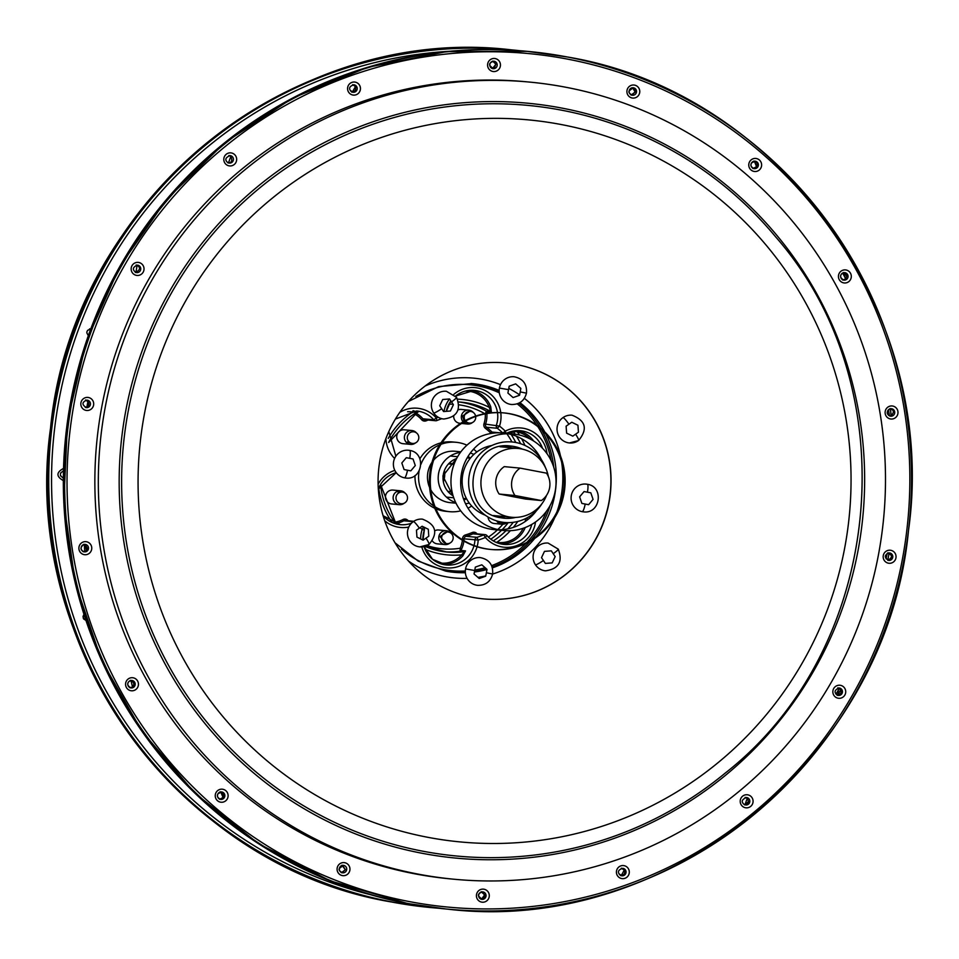 <?xml version="1.0" encoding="UTF-8"?>
<svg xmlns="http://www.w3.org/2000/svg" width="959" height="959" viewBox="0 0 959 959"><rect width="100%" height="100%" fill="white"/><g stroke="black" fill="none" stroke-linecap="round" stroke-linejoin="round"><path stroke-width="1.44" d="M454.302 879.259L450.826 878.935A400.359 393.526 -84.6 0 1 414.803 873.817A400.359 393.526 -84.6 0 1 98.813 424.993A400.359 393.526 -84.6 0 1 526.047 81.755L529.512 82.078A400.359 393.526 -84.6 0 1 565.546 87.197A400.359 393.526 -84.6 0 1 881.537 536.021A400.359 393.526 -84.6 0 1 454.302 879.259A400.359 393.526 -84.6 0 1 418.268 874.14A400.359 393.526 -84.6 0 1 102.277 425.317A400.359 393.526 -84.6 0 1 529.512 82.078M472.775 597.373A118.484 116.471 95.4 0 0 483.432 598.884A118.484 116.471 95.4 0 0 609.876 497.301A118.484 116.471 95.4 0 0 516.362 364.468A118.484 116.471 95.4 0 0 505.693 362.958A118.484 116.471 95.4 0 0 379.249 464.54A118.484 116.471 95.4 0 0 472.775 597.373A118.484 116.471 95.4 0 0 483.432 598.884A118.484 116.471 95.4 0 0 609.876 497.301A118.484 116.471 95.4 0 0 516.362 364.468A118.484 116.471 95.4 0 0 505.693 362.958A118.484 116.471 95.4 0 0 379.249 464.54A118.484 116.471 95.4 0 0 472.775 597.373M483.36 598.884A118.484 116.471 95.4 0 0 609.732 497.253A118.484 116.471 95.4 0 0 516.206 364.456A118.484 116.471 95.4 0 0 505.621 362.946A118.484 116.471 95.4 0 1 516.206 364.456A118.484 116.471 95.4 0 1 609.732 497.253A118.484 116.471 95.4 0 1 483.36 598.884M409.733 458.342L413.029 458.977L415.295 465.547L410.812 470.845L404.087 469.562L401.821 462.981L406.304 457.695L409.733 458.342A8.367 1.534 -79.2 0 0 409.685 450.43C426.587 452.792 422.679 480.459 405.777 478.014A13.941 13.702 -84.6 0 1 393.526 462.202A13.941 13.702 -84.6 0 1 409.649 450.43L408.402 450.251M456.556 397.35C461.255 409.901 456.987 417.129 443.765 419.023A13.941 13.702 -84.6 0 1 433.288 398.081A13.941 13.702 -84.6 0 1 446.391 391.272L456.556 397.35A8.367 0.983 -33.8 0 1 451.521 401.881L453.403 404.722L450.418 411.003L443.585 411.543L439.725 405.789L442.71 399.507L449.543 398.968L451.521 401.881A75.281 73.987 95.4 0 0 450.215 401.977L451.533 401.905M526.467 393.19C524.393 400.802 519.418 404.578 511.555 404.506A13.941 13.702 -84.6 0 1 499.399 388.071A13.941 13.702 -84.6 0 1 514.168 376.755C523.051 378.625 527.15 384.103 526.467 393.19L520.222 391.883L519.574 395.264L513.101 397.577L507.91 393.046L509.193 386.189L515.666 383.876L520.845 388.419L520.222 391.883M578.445 440.577A13.941 13.702 -84.6 0 1 557.455 432.581A13.941 13.702 -84.6 0 1 572.043 415.199C585.769 420.629 587.951 429.081 578.589 440.541A8.367 1.187 55.2 0 0 575.604 434.199L572.787 436.141L566.613 433.132L566.11 426.18L571.78 422.248L577.941 425.257L578.445 432.209L575.604 434.199M587.435 492.183L590.816 492.83L593.07 499.399L588.598 504.698L581.873 503.415L579.62 496.834L584.091 491.547L587.435 492.183A8.367 1.534 100.8 0 0 587.388 484.271C604.29 486.633 600.382 514.3 583.48 511.854A13.941 13.702 -84.6 0 1 571.228 496.043A13.941 13.702 -84.6 0 1 587.352 484.271M535.47 564.827A13.941 13.702 -84.6 0 1 548.116 543.07L558.282 549.147C562.969 561.698 558.713 568.927 545.491 570.833A13.941 13.702 -84.6 0 1 535.47 564.827A8.367 0.983 146.2 0 0 543.429 560.512L541.499 557.67L544.484 551.377L551.317 550.85L555.165 556.592L552.192 562.885L545.359 563.413L543.429 560.512M465.559 568.915A13.941 13.702 -84.6 0 1 480.327 557.599C489.198 559.469 493.298 564.947 492.626 574.033L486.381 572.727L486.992 569.346L481.802 564.803L475.328 567.117L474.717 570.509L465.559 568.915A13.941 13.702 -84.6 0 0 477.714 585.35C485.578 585.422 490.54 581.645 492.626 574.033A100.371 98.657 -84.6 0 0 554.65 517.764M419.838 546.906L429.009 544.496A8.367 1.187 -124.8 0 1 428.853 544.52A13.941 13.702 -84.6 0 1 407.875 536.525A13.941 13.702 -84.6 0 1 422.463 519.143C436.189 524.573 438.371 533.024 429.009 544.496A8.367 1.187 -124.8 0 0 426.012 538.143M503.691 412.897A68.58 67.418 -84.6 0 1 509.397 413.725A68.58 67.418 -84.6 0 1 563.568 490.373A68.58 67.418 -84.6 0 1 490.804 549.459M491.272 549.495L490.337 549.411A68.58 67.418 -84.6 0 1 484.163 548.536A68.58 67.418 -84.6 0 1 430.04 471.648A68.58 67.418 -84.6 0 1 503.223 412.849L504.158 412.933A68.58 67.418 95.4 0 0 430.963 471.732A68.58 67.418 95.4 0 0 485.098 548.62A68.58 67.418 95.4 0 0 491.272 549.495A68.58 67.418 95.4 0 0 564.467 490.696A68.58 67.418 95.4 0 0 510.332 413.808A68.58 67.418 95.4 0 0 504.158 412.933M508.03 433.72A48.513 47.686 -84.6 0 1 541.391 459.649M536.584 510.572A48.513 47.686 -84.6 0 1 498.968 529.812M503.787 530.519L494.089 529.608A48.513 47.686 -84.6 0 1 489.725 528.984A48.513 47.686 -84.6 0 1 451.437 474.597A48.513 47.686 -84.6 0 1 503.199 433.012L512.909 433.924A48.513 47.686 95.4 0 0 461.135 475.52A48.513 47.686 95.4 0 0 499.423 529.895A48.513 47.686 95.4 0 0 503.787 530.519A48.513 47.686 95.4 0 0 555.561 488.934A48.513 47.686 95.4 0 0 517.273 434.547A48.513 47.686 95.4 0 0 512.909 433.924M485.254 515.187A36.238 35.627 -84.6 0 1 462.31 477.882A36.238 35.627 -84.6 0 1 491.823 445.515M506.052 445.947A36.238 35.627 -84.6 0 1 511.674 447.817M505.177 516.649A36.238 35.627 -84.6 0 1 499.315 517.428M474.717 570.509L474.046 573.973L479.236 578.505L485.71 576.191L486.381 572.727M428.793 536.201L423.123 540.145L416.961 537.124L416.458 530.183L422.116 526.239L428.289 529.26L428.793 536.201M506.076 447.278L501.101 446.546M494.556 515.918L499.603 516.122M548.332 476.515A34.572 33.985 95.4 0 0 481.262 478.062A34.572 33.985 95.4 0 0 511.65 517.261L495.3 515.714A34.572 33.985 -84.6 0 1 493.573 515.51M500.059 446.762A34.572 33.985 -84.6 0 1 501.797 446.882L518.148 448.416M511.65 517.261A34.572 33.985 95.4 0 0 546.57 495.3M499.148 494.029A19.516 19.18 -84.6 0 1 504.278 466.625L520.102 468.124A19.516 19.18 95.4 0 0 514.983 495.527L541.356 500.55L525.532 499.052L499.148 494.029L514.983 495.527M541.356 500.55A19.516 19.18 95.4 0 0 546.486 473.147L520.102 468.124M452.121 492.087L447.757 491.26M450.958 494.376A20.63 20.283 95.4 0 0 452.456 493.525M460.68 483.672A20.63 20.283 95.4 0 0 461.782 471.888M455.561 460.668A20.63 20.283 95.4 0 0 454.242 459.553M461.075 475.976A19.516 19.18 -84.6 0 1 460.74 479.512M454.11 464.096L449.244 463.161M453.092 495.827A20.63 20.283 -84.6 0 1 456.616 458.522M467.261 457.731A20.63 20.283 -84.6 0 1 470.09 458.51M466.326 498.356A20.63 20.283 -84.6 0 1 463.413 498.596M453.223 496.211L442.854 476.036L456.808 458.162M467.417 457.479L470.27 458.282M466.47 498.62L463.509 498.884M443.346 481.646A19.516 19.18 95.4 0 0 444.389 470.629M448.524 463.904L453.991 464.42M399.747 412.406A29.273 28.77 -84.6 0 1 436.309 418.016L436.86 420.533A2.793 2.745 -84.6 0 1 433.744 419.814L436.309 418.016A64.816 63.702 -84.6 0 1 438.215 417.237M435.098 506.855A34.848 34.26 95.4 0 0 449.555 511.674L445.983 511.339A34.848 34.26 -84.6 0 1 435.889 508.773M434.787 508.282A34.848 34.26 -84.6 0 1 415.007 475.556M419.886 458.798A34.848 34.26 -84.6 0 1 440.948 442.866M442.135 442.59A34.848 34.26 -84.6 0 1 452.528 441.955L456.1 442.291A34.848 34.26 95.4 0 0 440.996 444.317M427.103 545.599A72.488 71.254 95.4 0 0 460.152 548.236L461.651 548.848L461.087 550.49A1.391 1.367 -84.6 0 1 460.08 551.185L460.152 548.236A25.09 24.658 95.4 0 0 462.37 540.217M413.089 410.692L417.956 412.238A1.391 1.367 95.4 0 0 416.793 412.298M388.191 438.467A78.063 76.732 -84.6 0 1 412.61 412.046L412.921 410.884M407.587 411.735A25.09 24.658 95.4 0 1 412.61 412.046L416.733 412.334A75.281 73.987 95.4 0 0 388.635 442.423M396.199 523.938A1.391 1.367 95.4 0 1 395.899 523.662L391.967 522.307A78.063 76.732 -84.6 0 1 378.721 488.299M422.967 540.061L424.322 530.207L422.188 529.38L423.339 527.114A62.023 60.968 95.4 0 1 422.428 526.395M474.058 545.503A26.48 26.037 95.4 0 0 474.933 539.869A2.793 2.745 -84.6 0 1 476.923 537.316L478.181 540.037L464.108 538.838A2.793 2.745 -84.6 0 1 466.098 536.297A62.023 60.968 95.4 0 0 472.991 533.827A2.793 2.745 -84.6 0 1 474.297 533.624L485.122 534.643A2.793 2.745 -84.6 0 1 486.92 535.578L485.374 537.472L483.816 534.846L472.991 533.827L472.2 532.521A4.184 4.112 -84.6 0 1 476.875 533.6A25.09 24.658 95.4 0 0 477.126 533.887M444.916 551.809A75.281 73.987 95.4 0 0 460.08 551.185L464.528 551.605A1.391 1.367 95.4 0 0 465.535 550.91L462.885 555.824L461.615 554.877A78.063 76.732 -84.6 0 1 425.077 549.255M447.134 552.06L425.065 546.39A75.281 73.987 95.4 0 0 447.134 552.06A75.281 73.987 95.4 0 0 464.528 551.605L461.615 554.877A25.09 24.658 95.4 0 1 437.676 562.561M510.416 530.675A78.063 76.732 -84.6 0 1 496.822 542.279L496.774 542.638M523.135 528.289A25.09 24.658 95.4 0 1 496.822 542.279L495.935 542.279M502.852 433.096L505.273 431.142L506.1 433.288M517.704 430.615L517.464 432.018A78.063 76.732 -84.6 0 1 519.442 435.014M514.096 430.915L517.464 432.018A25.09 24.658 95.4 0 1 529.812 438.838M500.766 412.706A29.273 28.77 -84.6 0 1 499.507 426.096L497.325 428.277L486.501 427.258A2.793 2.745 -84.6 0 1 485.578 424.142L499.507 426.096A64.816 63.702 -84.6 0 1 505.273 431.142A29.273 28.77 -84.6 0 1 547.014 453.703M491.236 433.42A4.184 4.112 -84.6 0 1 490.816 433.06A60.633 59.602 95.4 0 0 485.422 428.337A4.184 4.112 -84.6 0 1 484.019 423.674A25.09 24.658 95.4 0 0 485.278 413.988L486.297 411.123A1.391 1.367 -84.6 0 1 486.98 412.142L486.896 413.928L485.302 413.856M486.884 413.569L486.896 413.928A26.48 26.037 95.4 0 1 485.578 424.142L484.019 423.674M457.587 399.16A78.063 76.732 -84.6 0 1 489.222 407.335L490.768 406.868L491.428 412.562A1.391 1.367 95.4 0 0 490.744 411.543L486.297 411.123A75.281 73.987 95.4 0 0 459.049 401.989M465.163 391.14A25.09 24.658 95.4 0 1 489.222 407.335L490.744 411.543A75.281 73.987 95.4 0 0 461.279 402.169A75.281 73.987 95.4 0 0 458.558 401.965L461.279 402.169M475.688 416.482A5.85 5.754 -84.6 0 1 465.571 421.037M465.259 420.617A5.85 5.754 -84.6 0 1 470.533 411.423A5.85 5.754 -84.6 0 1 475.628 416.086M416.805 433.18A5.85 5.754 -84.6 0 1 412.49 443.454A5.85 5.754 -84.6 0 1 407.743 435.35A5.85 5.754 -84.6 0 1 416.805 433.18M399.867 492.387A5.85 5.754 -84.6 0 1 407.479 497.194A5.85 5.754 -84.6 0 1 401.21 503.739A5.85 5.754 -84.6 0 1 399.867 492.387M441.763 536.74A5.85 5.754 -84.6 0 1 447.973 531.993A5.85 5.754 -84.6 0 1 453.068 538.898A5.85 5.754 -84.6 0 1 446.87 543.645A5.85 5.754 -84.6 0 1 441.763 536.74M500.598 521.888L500.598 521.888A5.85 5.754 -84.6 0 0 507.023 522.619M498.608 517.249A5.85 5.754 -84.6 0 1 498.752 516.146M466.937 445.18A34.848 34.26 95.4 0 0 456.1 442.291M439.69 444.844A34.848 34.26 95.4 0 0 420.929 464.36M419.083 471.085A34.848 34.26 95.4 0 0 433.912 506.1M449.555 511.674A34.848 34.26 95.4 0 0 460.74 510.859M467.98 508.186A34.848 34.26 95.4 0 0 471.696 506.004M476.791 452.001A34.848 34.26 95.4 0 0 473.554 449.172M456.028 503.211L450.406 502.684A25.809 25.366 -84.6 0 1 430.807 489.869M429.632 487.52A25.809 25.366 -84.6 0 1 432.018 462.286M433.6 460.2A25.809 25.366 -84.6 0 1 455.249 451.281L460.871 451.821M468.1 456.328A25.809 25.366 -84.6 0 1 470.318 458.222M466.494 498.68A25.809 25.366 -84.6 0 1 463.976 500.13M455.717 502.564A25.809 25.366 -84.6 0 1 460.44 452.396M470.306 453.092A25.809 25.366 -84.6 0 1 473.914 454.398M469.311 503.115A25.809 25.366 -84.6 0 1 465.535 503.715M472.451 422.535A6.965 6.857 -84.6 0 1 463.545 422.224M463.137 421.816A6.965 6.857 -84.6 0 1 468.843 410.152A6.965 6.857 -84.6 0 1 473.386 412.526M460.62 423.375L459.876 423.303A6.965 6.857 -84.6 0 1 453.691 416.05M458.102 409.853A6.965 6.857 -84.6 0 1 461.183 409.421L468.843 410.152M469.634 411.411L462.538 416.014L464.12 421.241M464.54 421.624L468.543 422.931M415.511 442.914A6.965 6.857 -84.6 0 1 404.95 434.739A6.965 6.857 -84.6 0 1 416.446 432.905M410.596 444.401L402.936 443.681A6.965 6.857 -84.6 0 1 397.29 434.019A6.965 6.857 -84.6 0 1 404.254 429.8L411.902 430.519M407.491 441.907L411.603 443.298M404.23 503.187A6.965 6.857 -84.6 0 1 393.166 498.596A6.965 6.857 -84.6 0 1 405.166 493.178M399.316 504.686L391.656 503.954A6.965 6.857 -84.6 0 1 390.061 490.445A6.965 6.857 -84.6 0 1 392.974 490.073L400.622 490.804M401.401 492.063L398.081 492.219M449.879 543.094A6.965 6.857 -84.6 0 1 438.898 536.369A6.965 6.857 -84.6 0 1 450.826 533.096M434.811 530.759A6.965 6.857 -84.6 0 1 438.623 529.991L446.283 530.711M444.976 544.592L437.316 543.861A6.965 6.857 -84.6 0 1 432.449 541.068M447.062 531.981L439.977 536.572L445.983 543.489M506.82 522.727A6.965 6.857 -84.6 0 1 496.702 520.905M501.917 524.213L494.257 523.494A6.965 6.857 -84.6 0 1 488.071 517.057M498.812 521.72L502.924 523.123M635.206 92.028L634.666 89.271L632.592 87.749L635.194 92.064L631.729 95.097M149.796 742.11L155.178 749.135M83.109 611.698L86.981 623.482M64.373 467.98C55.874 472.248 55.814 476.623 64.205 481.082M91.788 326.168L87.413 338.239M164.421 201.953L157.348 210.632M83.948 614.359L82.989 616.589M83.625 618.939L85.938 620.413A3.764 3.704 -84.6 0 1 85.902 620.413M63.426 470.785L60.525 473.099M60.453 475.7L63.294 478.169M90.733 328.973L87.581 330.376M86.801 332.797L88.3 335.686M161.867 205.034L159.458 207.995M342.663 865.354L345.336 869.657L342.015 872.714M220.762 791.93L223.039 797.456L220.019 799.243M130.963 680.482L132.522 686.992L130.316 687.771M84.32 544.412L84.716 551.569L83.757 551.749M85.531 400.023C90.074 402.564 90.038 405.07 85.387 407.539M137.113 265.235L135.938 272.452M229.285 155.61L230.855 156.365L228.482 162.898M353.008 84.8L355.465 86.562L352.325 92.1M493.118 61.232L495.887 64.229L492.458 68.58M754.337 161.184L756.591 166.722L753.474 168.484M843.872 272.668L845.418 279.177L843.153 279.944M890.575 408.714L890.983 415.87L889.988 416.05M887.842 552.804C892.685 555.369 892.661 557.886 887.782 560.332C892.541 557.611 892.661 555.105 888.154 552.816M837.171 695.347C841.822 693.92 842.35 691.487 838.765 688.071L837.686 695.311M745.658 797.516L747.241 798.26L744.951 804.817M621.792 868.339L624.261 870.089L621.216 875.651M481.862 891.894L484.691 894.879L481.394 899.266M422.176 853.294A379.153 372.679 95.4 0 0 858.065 550.394A379.153 372.679 95.4 0 0 561.638 108.043A379.153 372.679 95.4 0 0 125.749 410.943A379.153 372.679 95.4 0 0 422.176 853.294M561.59 110.189A377.007 370.57 -84.6 0 1 775.723 236.945C909.192 389.222 884.713 648.56 725.124 773.182A377.007 370.57 -84.6 0 1 422.907 851.22A377.007 370.57 -84.6 0 1 128.17 411.375A377.007 370.57 -84.6 0 1 561.59 110.189M427.87 837.315A362.622 356.436 -84.6 0 1 144.365 414.24A362.622 356.436 -84.6 0 1 561.255 124.538A362.622 356.436 -84.6 0 1 844.759 547.613A362.622 356.436 -84.6 0 1 427.87 837.315M541.991 503.619A40.422 39.739 -84.6 0 1 500.91 521.948A40.422 39.739 -84.6 0 1 469.311 474.789A40.422 39.739 -84.6 0 1 515.786 442.495A40.422 39.739 -84.6 0 1 545.407 467.489M515.762 517.392A36.238 35.627 -84.6 0 1 504.182 518.232L500.934 517.776C457.491 511.89 467.632 439.606 510.991 446.067A36.238 35.627 -84.6 0 1 514.252 446.534A36.238 35.627 -84.6 0 1 522.211 449.064M504.182 518.232A36.238 35.627 -84.6 0 1 500.922 517.764M404.53 477.834A8.367 1.534 -79.2 0 0 407.515 470.21M433.744 413.029A8.367 0.983 -33.8 0 0 441.703 408.702M499.399 388.071L508.558 389.666M563.029 417.573A8.367 1.187 55.2 0 1 568.927 424.238M585.206 504.05A8.367 1.534 100.8 0 1 582.233 511.674M558.138 549.075A8.367 0.983 146.2 0 1 558.294 549.159A8.367 0.983 146.2 0 1 553.235 553.691M419.347 528.193A8.367 1.187 -124.8 0 0 413.437 521.528M467.081 578.349A100.371 98.657 -84.6 0 1 445.707 576.695A100.371 98.657 -84.6 0 1 408.63 561.183M425.161 385.998A100.371 98.657 -84.6 0 1 482.617 379.416A100.371 98.657 -84.6 0 1 500.514 384.643M508.797 388.407A100.371 98.657 -84.6 0 1 519.646 394.892M524.381 398.357A100.371 98.657 -84.6 0 1 560.488 455.969M561.638 462.166A100.371 98.657 -84.6 0 1 556.939 511.89M485.769 575.903A100.371 98.657 -84.6 0 1 477.954 577.378M499.159 390.433A94.797 93.179 95.4 0 0 480.579 384.799A94.797 93.179 95.4 0 0 472.044 383.588L438.623 386.609L408.378 401.509M445.743 571.12A94.797 93.179 95.4 0 0 454.23 572.331A94.797 93.179 95.4 0 0 465.367 572.703M474.441 571.996A94.797 93.179 95.4 0 0 486.968 569.502M492.399 567.848A94.797 93.179 95.4 0 0 534.702 538.431M536.045 536.752A94.797 93.179 95.4 0 0 545.755 433.84M544.748 431.934A94.797 93.179 95.4 0 0 519.922 402.612M453.211 572.223A94.797 93.179 95.4 0 0 465.343 572.427M474.525 571.504A94.797 93.179 95.4 0 0 486.465 568.879M492.147 567.021A94.797 93.179 95.4 0 0 530.063 541.284M531.19 539.989A94.797 93.179 95.4 0 0 550.13 505.477M553.739 467.189A94.797 93.179 95.4 0 0 541.595 429.74M540.732 428.265A94.797 93.179 95.4 0 0 518.855 403.188M499.171 391.128A94.797 93.179 95.4 0 0 478.529 384.607A94.797 93.179 95.4 0 0 471.025 383.492M401.449 549.147A93.395 91.8 95.4 0 0 443.669 569.526A93.395 91.8 95.4 0 0 465.319 571.001M474.813 569.994A93.395 91.8 95.4 0 0 485.146 567.716M491.595 565.63A93.395 91.8 95.4 0 0 525.904 543.417M526.899 542.386A93.395 91.8 95.4 0 0 546.414 511.315M551.185 460.764A93.395 91.8 95.4 0 0 537.819 426.587M537.04 425.388A93.395 91.8 95.4 0 0 517.225 403.859M499.327 392.83A93.395 91.8 95.4 0 0 478.026 385.95A93.395 91.8 95.4 0 0 415.846 396.487M443.957 411.519A29.273 28.77 -84.6 0 1 449.459 398.98M453.835 394.341A29.273 28.77 -84.6 0 1 500.754 412.658M535.518 521.996A29.273 28.77 -84.6 0 1 485.374 537.472A64.816 63.702 -84.6 0 1 478.181 540.037A29.273 28.77 -84.6 0 1 477.126 546.582M477.067 546.774A29.273 28.77 -84.6 0 1 421.792 546.954M420.653 538.922A29.273 28.77 -84.6 0 1 422.188 529.38A64.816 63.702 -84.6 0 1 420.078 527.678M408.786 527.042A29.273 28.77 -84.6 0 1 384.751 520.809M378.11 484.199A29.273 28.77 -84.6 0 1 394.82 470.389M394.605 458.426A29.273 28.77 -84.6 0 1 385.914 438.551M441.763 418.687A62.023 60.968 95.4 0 0 436.86 420.533L441.775 418.687M428.098 420.042A60.633 59.602 95.4 0 0 426.299 420.773L426 419.838M511.926 441.955A72.488 71.254 95.4 0 0 506.832 433.744M484.763 413.689A72.488 71.254 95.4 0 0 458.917 404.806M453.104 404.266A72.488 71.254 95.4 0 0 448.908 404.171M426.299 420.773A4.184 4.112 -84.6 0 1 421.624 419.682A25.09 24.658 95.4 0 0 414.276 413.892M394.784 522.128A25.09 24.658 95.4 0 0 402.948 519.526A4.184 4.112 -84.6 0 1 407.695 520.234A60.633 59.602 95.4 0 0 408.234 520.761M462.418 539.761A25.09 24.658 95.4 0 0 462.478 538.754A4.184 4.112 -84.6 0 1 465.475 534.93A60.633 59.602 95.4 0 0 472.2 532.521M488.383 537.1A72.488 71.254 95.4 0 0 497.409 529.919M497.793 529.56A72.488 71.254 95.4 0 0 502.852 524.237M490.792 539.198A75.281 73.987 95.4 0 0 501.533 530.303M502.168 529.668A75.281 73.987 95.4 0 0 508.234 522.643M486.992 535.649A26.48 26.037 95.4 0 0 504.014 544.412C497.23 543.693 491.547 540.744 486.968 535.59A2.793 2.793 0 0 0 485.122 534.643A2.793 2.745 -84.6 0 0 483.816 534.846A62.023 60.968 95.4 0 1 476.923 537.316L466.098 536.297L465.475 534.93M463.952 540.684A26.48 26.037 95.4 0 0 464.108 538.838L462.478 538.754M461.651 548.848A26.48 26.037 95.4 0 0 463.904 541.104M395.779 523.446A26.48 26.037 95.4 0 0 403.823 520.785A2.793 2.745 -84.6 0 1 405.333 520.485L413.797 521.288M413.233 521.672L403.823 520.785L402.948 519.526M436.896 420.533A2.793 2.793 0 0 1 435.542 420.737L424.717 419.718A2.793 2.745 -84.6 0 1 422.919 418.783A26.48 26.037 95.4 0 0 415.715 412.981M395.408 419.071L416.65 410.967A26.48 26.037 95.4 0 1 433.744 419.814L422.919 418.783L421.624 419.682M417.189 412.166L417.956 412.238M378.337 489.294L396.235 472.679A26.48 26.037 95.4 0 0 378.337 489.186M383.109 515.738A26.48 26.037 95.4 0 0 411.423 523.23M380.543 484.619A75.281 73.987 95.4 0 0 395.851 523.602M422.487 526.419L423.375 527.126A2.793 2.745 -84.6 0 1 424.286 530.171M423.375 527.126A2.793 2.793 0 0 1 424.322 530.207A26.48 26.037 95.4 0 0 422.919 540.037M424.082 546.642A26.48 26.037 95.4 0 0 473.986 545.743M443.777 564.623A26.48 26.037 95.4 0 0 462.885 555.824M465.535 550.91L461.087 550.49M504.014 544.412A26.48 26.037 95.4 0 0 531.765 524.405M532.425 515.439A26.48 26.037 95.4 0 0 532.305 514.396M501.353 544.029A26.48 26.037 95.4 0 0 525.22 527.534M527.042 520.186A26.48 26.037 95.4 0 0 527.174 517.752M493.286 540.9A75.281 73.987 95.4 0 0 506.028 530.675M507.755 528.889A75.281 73.987 95.4 0 0 513.233 522.319M517.764 521.456A78.063 76.732 -84.6 0 1 513.269 527.426M525.232 521.492A25.09 24.658 95.4 0 0 525.532 518.615M542.47 448.225A26.48 26.037 95.4 0 0 506.508 433.324M538.574 455.885A26.48 26.037 95.4 0 0 538.514 454.566M533.683 441.044A26.48 26.037 95.4 0 0 518.004 430.675M515.786 442.495A75.281 73.987 95.4 0 0 511.147 434.463M510.644 433.708A75.281 73.987 95.4 0 0 509.493 432.065M520.641 443.741A75.281 73.987 95.4 0 0 516.493 436.273M515.127 434.187A75.281 73.987 95.4 0 0 512.933 431.118M521.636 438.731A78.063 76.732 -84.6 0 1 524.933 445.432M536.836 453.943A25.09 24.658 95.4 0 0 536.513 451.689M490.816 433.06L492.027 432.077L499.795 432.809M494.892 432.965L493.681 432.857A2.793 2.745 -84.6 0 1 492.027 432.077A62.023 60.968 95.4 0 0 486.501 427.258L485.422 428.337M505.309 433.828A2.793 2.745 -84.6 0 1 504.602 433.876A2.793 2.793 0 0 0 505.345 433.828M502.708 432.965A62.023 60.968 95.4 0 0 497.325 428.277A2.793 2.745 -84.6 0 1 496.39 425.161A26.48 26.037 95.4 0 0 497.481 412.646M497.469 412.562A26.48 26.037 95.4 0 0 455.561 396.031M450.886 400.946A26.48 26.037 95.4 0 0 446.271 411.339L450.91 400.982M486.98 412.142L491.428 412.562M490.768 406.868A26.48 26.037 95.4 0 0 471.54 390.253M567.272 59.062A428.661 421.349 -84.6 0 1 902.407 559.169A428.661 421.349 -84.6 0 1 409.589 901.628A428.661 421.349 -84.6 0 1 74.466 401.509A428.661 421.349 -84.6 0 1 567.272 59.062M527.27 51.342L567.284 56.977A430.747 423.398 -84.6 0 1 907.262 539.857A430.747 423.398 -84.6 0 1 447.589 909.144A430.747 423.398 -84.6 0 1 408.834 903.642A430.747 423.398 -84.6 0 1 68.856 420.749A430.747 423.398 -84.6 0 1 528.517 51.462A430.747 423.398 -84.6 0 1 567.284 56.977C780.254 92.34 939.352 313.197 908.497 530.591C887.303 755.956 668.579 935.636 447.589 909.144L446.343 909.036A430.747 423.398 95.4 0 1 407.575 903.522L330.196 880.853L258.498 843.668L195.061 793.333L142.196 731.657L101.81 660.883L75.353 583.563L63.797 502.504L67.562 420.629L86.49 340.924L119.923 266.254L166.626 199.328L224.933 142.567L292.723 98.022L367.537 67.322L446.678 51.582L527.27 51.342A430.747 423.398 95.4 0 0 67.598 420.629A430.747 423.398 95.4 0 0 407.575 903.522L446.343 909.036M639.665 92.747A6.557 6.437 95.4 0 0 634.546 85.111A6.557 6.437 95.4 0 0 627.018 90.338A6.557 6.437 95.4 0 0 632.137 97.986A6.557 6.437 95.4 0 0 639.665 92.747M760.727 168.304A6.557 6.437 95.4 0 0 758.485 159.338A6.557 6.437 95.4 0 0 749.662 161.639A6.557 6.437 95.4 0 0 751.892 170.606A6.557 6.437 95.4 0 0 760.727 168.304M848.943 281.502A6.557 6.437 95.4 0 0 849.854 272.272A6.557 6.437 95.4 0 0 840.791 271.373A6.557 6.437 95.4 0 0 839.88 280.591A6.557 6.437 95.4 0 0 848.943 281.502M893.668 418.675A6.557 6.437 95.4 0 0 897.636 410.32A6.557 6.437 95.4 0 0 889.425 406.316A6.557 6.437 95.4 0 0 885.469 414.672A6.557 6.437 95.4 0 0 893.668 418.675M889.52 563.293A6.557 6.437 95.4 0 0 896.054 556.807A6.557 6.437 95.4 0 0 889.7 550.19A6.557 6.437 95.4 0 0 883.167 556.664A6.557 6.437 95.4 0 0 889.52 563.293M837.003 697.9A6.557 6.437 95.4 0 0 845.311 694.064A6.557 6.437 95.4 0 0 841.57 685.637A6.557 6.437 95.4 0 0 833.263 689.461A6.557 6.437 95.4 0 0 837.003 697.9M742.434 806.267A6.557 6.437 95.4 0 0 751.52 805.56A6.557 6.437 95.4 0 0 750.849 796.318A6.557 6.437 95.4 0 0 741.763 797.025A6.557 6.437 95.4 0 0 742.434 806.267M617.236 875.327A6.557 6.437 95.4 0 0 625.999 877.821A6.557 6.437 95.4 0 0 628.481 868.89A6.557 6.437 95.4 0 0 619.706 866.397A6.557 6.437 95.4 0 0 617.236 875.327M476.491 896.737A6.557 6.437 95.4 0 0 483.887 902.131A6.557 6.437 95.4 0 0 489.21 894.603A6.557 6.437 95.4 0 0 481.826 889.209A6.557 6.437 95.4 0 0 476.491 896.737M337.196 867.931A6.557 6.437 95.4 0 0 342.327 875.579A6.557 6.437 95.4 0 0 349.855 870.34A6.557 6.437 95.4 0 0 344.737 862.704A6.557 6.437 95.4 0 0 337.196 867.931M216.147 792.374A6.557 6.437 95.4 0 0 218.388 801.352A6.557 6.437 95.4 0 0 227.211 799.051A6.557 6.437 95.4 0 0 224.969 790.072A6.557 6.437 95.4 0 0 216.147 792.374M127.931 679.188A6.557 6.437 95.4 0 0 127.02 688.406A6.557 6.437 95.4 0 0 136.082 689.317A6.557 6.437 95.4 0 0 136.993 680.087A6.557 6.437 95.4 0 0 127.931 679.188M83.205 542.015A6.557 6.437 95.4 0 0 79.237 550.37A6.557 6.437 95.4 0 0 87.437 554.374A6.557 6.437 95.4 0 0 91.405 546.019A6.557 6.437 95.4 0 0 83.205 542.015M87.353 397.398A6.557 6.437 95.4 0 0 80.82 403.883A6.557 6.437 95.4 0 0 87.173 410.5A6.557 6.437 95.4 0 0 93.694 404.015A6.557 6.437 95.4 0 0 87.353 397.398M139.87 262.79A6.557 6.437 95.4 0 0 131.563 266.614A6.557 6.437 95.4 0 0 135.303 275.053A6.557 6.437 95.4 0 0 143.61 271.229A6.557 6.437 95.4 0 0 139.87 262.79M234.44 154.423A6.557 6.437 95.4 0 0 225.353 155.13A6.557 6.437 95.4 0 0 226.024 164.373A6.557 6.437 95.4 0 0 235.111 163.653A6.557 6.437 95.4 0 0 234.44 154.423M359.637 85.363A6.557 6.437 95.4 0 0 350.874 82.87A6.557 6.437 95.4 0 0 348.393 91.788A6.557 6.437 95.4 0 0 357.156 94.282A6.557 6.437 95.4 0 0 359.637 85.363M500.37 63.941A6.557 6.437 95.4 0 0 492.986 58.547A6.557 6.437 95.4 0 0 487.663 66.087A6.557 6.437 95.4 0 0 495.048 71.481A6.557 6.437 95.4 0 0 500.37 63.941M636.464 92.196A3.764 3.704 95.4 0 0 633.192 87.749A3.764 3.704 95.4 0 0 629.2 90.793A3.764 3.704 95.4 0 0 632.484 95.241A3.764 3.704 95.4 0 0 636.464 92.196M87.988 401.198A399.651 392.83 95.4 0 0 86.849 407.179M85.435 544.928A399.651 392.83 95.4 0 0 86.334 550.25M744.855 804.781A428.361 421.049 95.4 0 0 748.511 801.58M836.008 694.196A428.361 421.049 95.4 0 0 839.317 688.334M886.116 558.881A428.361 421.049 95.4 0 0 887.099 553.547M889.401 415.822A428.361 421.049 95.4 0 0 888.49 409.769M845.706 278.889A428.361 421.049 95.4 0 0 842.649 273.075M450.107 51.247A428.361 421.049 95.4 0 0 53.476 439.306A428.361 421.049 95.4 0 0 370.534 894.699M392.974 902.143A430.747 423.398 -84.6 0 1 52.997 419.251A430.747 423.398 -84.6 0 1 512.657 49.964A430.747 423.398 -84.6 0 1 519.958 50.719L511.411 49.856A430.747 423.398 95.4 0 0 51.738 419.143A430.747 423.398 95.4 0 0 391.716 902.023A430.747 423.398 95.4 0 0 430.483 907.538L431.73 907.658A430.747 423.398 -84.6 0 1 392.974 902.143M90.362 328.985A3.764 3.704 -84.6 0 1 90.685 329.105L89.619 328.829M341.476 872.726L345.324 869.729M339.378 868.398A3.764 3.704 95.4 0 0 342.663 872.834A3.764 3.704 95.4 0 0 346.655 869.789A3.764 3.704 95.4 0 0 343.37 865.342A3.764 3.704 95.4 0 0 339.39 868.386M219.611 799.303L222.979 797.552C224.322 795.107 223.387 793.201 220.138 791.786M217.993 793.752A3.764 3.704 95.4 0 0 220.81 799.41A3.764 3.704 95.4 0 0 224.346 797.576A3.764 3.704 95.4 0 0 221.517 791.918A3.764 3.704 95.4 0 0 218.029 793.692M129.153 681.298A3.764 3.704 95.4 0 0 131.143 687.951A3.764 3.704 95.4 0 0 135.039 683.096A3.764 3.704 95.4 0 0 129.225 681.238M84.452 551.893C80.172 550.106 79.897 547.673 83.625 544.592A3.764 3.704 95.4 0 0 84.452 551.893A3.764 3.704 95.4 0 0 88.48 547.685A3.764 3.704 95.4 0 0 83.661 544.568M86.801 400.143C81.851 402.193 81.719 404.698 86.394 407.647A3.764 3.704 95.4 0 0 90.446 404.099A3.764 3.704 95.4 0 0 86.813 400.143L87.101 400.155M138.384 265.355A3.764 3.704 95.4 0 0 137.425 265.128C132.666 267.129 132.126 269.563 135.782 272.404L136.717 272.62A3.764 3.704 95.4 0 0 138.384 265.355M135.806 272.416A3.764 3.704 95.4 0 0 136.717 272.62M232.138 156.485A3.764 3.704 95.4 0 0 230.076 155.598C225.569 157.456 224.658 159.662 227.343 162.227A3.764 3.704 95.4 0 0 233.121 160.812A3.764 3.704 95.4 0 0 232.138 156.485M356.736 86.682A3.764 3.704 95.4 0 0 353.859 84.788C349.855 86.142 348.68 88.012 350.323 90.398L353.152 92.28A3.764 3.704 95.4 0 0 356.736 86.682M350.323 90.458A3.764 3.704 95.4 0 0 353.152 92.28M489.857 65.632A3.764 3.704 95.4 0 0 493.154 68.712A3.764 3.704 95.4 0 0 497.158 64.349A3.764 3.704 95.4 0 0 493.861 61.22A3.764 3.704 95.4 0 0 489.857 65.584M751.508 163.006A3.764 3.704 95.4 0 0 754.325 168.676A3.764 3.704 95.4 0 0 757.862 166.842A3.764 3.704 95.4 0 0 755.033 161.172A3.764 3.704 95.4 0 0 751.544 162.946L755.033 161.172M842.014 273.483A3.764 3.704 95.4 0 0 844.004 280.136A3.764 3.704 95.4 0 0 847.9 275.281A3.764 3.704 95.4 0 0 842.086 273.423M890.683 416.194C886.404 414.408 886.128 411.974 889.856 408.894A3.764 3.704 95.4 0 0 890.683 416.194A3.764 3.704 95.4 0 0 894.711 411.986A3.764 3.704 95.4 0 0 889.892 408.87M889.161 552.923C884.21 554.985 884.066 557.491 888.753 560.44A3.764 3.704 95.4 0 0 892.793 556.879A3.764 3.704 95.4 0 0 889.173 552.923L889.461 552.935M837.507 695.251A3.764 3.704 95.4 0 0 842.374 692.554A3.764 3.704 95.4 0 0 839.125 687.975C834.366 689.977 833.827 692.398 837.483 695.239L838.418 695.467M743.776 804.157A3.764 3.704 95.4 0 0 749.53 802.707A3.764 3.704 95.4 0 0 746.486 797.492C741.99 799.362 741.079 801.568 743.764 804.121L745.778 804.997M619.154 873.985A3.764 3.704 95.4 0 0 625.448 874.105A3.764 3.704 95.4 0 0 622.703 868.315C618.687 869.669 617.512 871.539 619.166 873.925L621.995 875.807M481.526 899.254L484.247 897.408L484.691 894.915M478.697 896.281A3.764 3.704 95.4 0 0 481.993 899.374A3.764 3.704 95.4 0 0 485.997 895.011A3.764 3.704 95.4 0 0 482.701 891.87A3.764 3.704 95.4 0 0 478.697 896.233C477.786 894.447 479.104 892.985 482.701 891.87M775.723 236.945C909.216 389.318 884.773 648.464 725.124 773.182M569.43 442.95L578.589 440.541M587.388 484.271L586.105 484.091M457.623 456.712L450.334 456.028M453.739 497.793L446.45 497.11M454.23 572.331L445.719 571.12L418.16 561.087L395.036 542.818M388.815 431.598L395.851 456.196M417.561 412.142L388.647 442.495M400.263 524.657L383.097 515.69M396.846 524.189L395.935 523.662L380.591 484.547M446.438 565.019L432.545 559.277L424.118 546.642M520.401 430.723L506.064 433.564M474.226 390.361L455.585 396.055M467.536 424.022L461.555 423.458M632.484 95.241C629.392 93.706 628.313 92.22 629.248 90.805L633.192 87.749M844.855 272.979L846.749 276.588M890.288 408.774L891.331 415.726M889.125 553.079L887.806 560.212M840.719 689.833L837.627 695.299M439.042 908.281L431.73 907.658M430.483 907.538L391.716 902.023C178.746 866.66 19.648 645.803 50.503 428.409C71.697 203.044 290.421 23.364 511.411 49.856M85.962 620.509L86.622 620.233M85.962 620.485L83.181 618.028L83.936 614.323M63.654 478.229C59.17 475.472 59.314 472.979 64.073 470.725M89.259 336.225C85.615 332.761 86.154 330.34 90.877 328.949M159.434 208.019L161.927 204.95M345.288 869.705L341.979 865.21M342.663 872.834C339.57 871.299 338.503 869.813 339.426 868.398L343.37 865.342M220.81 799.41C217.513 797.9 216.578 796.006 218.041 793.74L221.517 791.918M129.909 687.831L132.45 687.016C134.728 684.378 134.08 682.149 130.496 680.327M131.143 687.951C127.355 685.889 126.708 683.659 129.201 681.286L131.851 680.458M83.193 551.773L84.668 551.581C88.24 549.735 87.976 547.289 83.841 544.268M83.625 544.592L85.159 544.4M85.375 407.539C89.882 405.801 90.038 403.295 85.819 400.035M135.387 272.5C140.29 270.066 140.853 267.645 137.077 265.223L136.178 265.008M228.002 162.97C231.73 162.85 232.665 160.644 230.795 156.329L228.853 155.49M229.369 163.09L227.343 162.227M351.761 92.148C354.998 91.8 356.209 89.918 355.393 86.502L352.66 84.668M492.482 68.58L494.496 67.693L495.827 64.169L492.674 61.112M493.154 68.712L489.905 65.596C488.946 63.785 490.265 62.323 493.861 61.22M631.082 95.109L635.158 92.028M752.947 168.544L756.555 166.698C757.874 163.965 756.963 162.095 753.834 161.064M754.325 168.676C751.017 167.154 750.094 165.26 751.556 162.994M842.649 280.004L845.394 279.165C847.504 275.629 846.857 273.411 843.476 272.524M844.004 280.136C840.216 278.074 839.569 275.844 842.074 273.471L844.711 272.644M890.575 415.99L890.959 415.87C894.375 412.502 894.1 410.068 890.132 408.582M889.856 408.894L891.39 408.702M838.765 688.071L837.794 687.843M744.556 804.877C748.464 804.649 749.351 802.443 747.217 798.26L745.119 797.373M620.797 875.699C624.297 874.992 625.436 873.122 624.237 870.101L621.312 868.183M484.643 894.915L481.298 891.738M481.993 899.374L478.745 896.257"/></g></svg>
